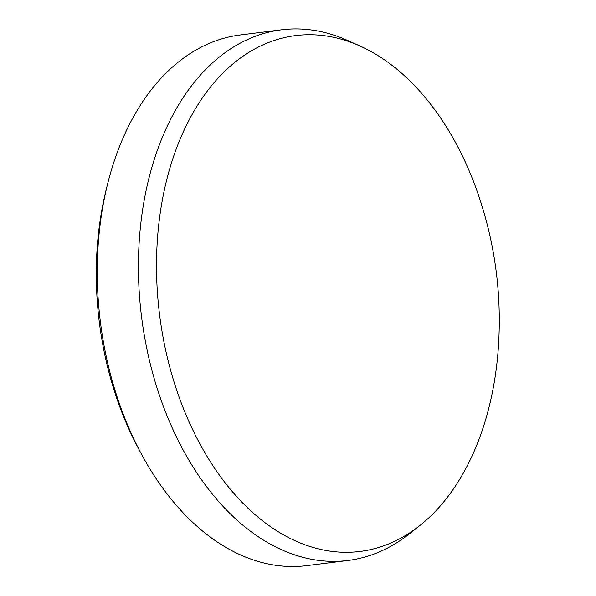 <?xml version="1.0" encoding="UTF-8"?>
<svg xmlns="http://www.w3.org/2000/svg" width="596" height="596" viewBox="0 0 596 596"><rect width="100%" height="100%" fill="white"/><g stroke="black" fill="none" stroke-linecap="round" stroke-linejoin="round"><path stroke-width="0.89" d="M141.222 453.668L138.518 448.624A256.876 167.662 -97.1 0 1 106.17 189.751L107.548 184.194A267.41 174.531 82.9 0 0 141.222 453.668A267.41 174.531 82.9 0 0 306.739 565.634L347.9 560.486A267.41 174.531 -97.1 0 1 147.614 352.43A267.41 174.531 -97.1 0 1 236.433 45.274A267.41 174.531 -97.1 0 1 281.58 29.8A267.41 174.531 -97.1 0 1 347.833 40.543L360.044 46.026A259.923 169.644 82.9 0 0 251.765 50.63A259.923 169.644 82.9 0 0 174.308 382.803A259.923 169.644 82.9 0 0 403.991 536.378A259.923 169.644 82.9 0 0 419.957 525.448A259.923 169.644 82.9 0 0 498.07 351.551C502.242 298.149 495.738 246.088 478.551 195.354A259.923 169.644 82.9 0 0 360.044 46.026M281.58 29.8L240.419 34.941A267.41 174.531 82.9 0 0 195.279 50.414A267.41 174.531 82.9 0 0 107.548 184.194M419.957 525.448L409.467 533.77A267.41 174.531 -97.1 0 1 393.04 545.012A267.41 174.531 -97.1 0 1 347.9 560.486"/></g></svg>
